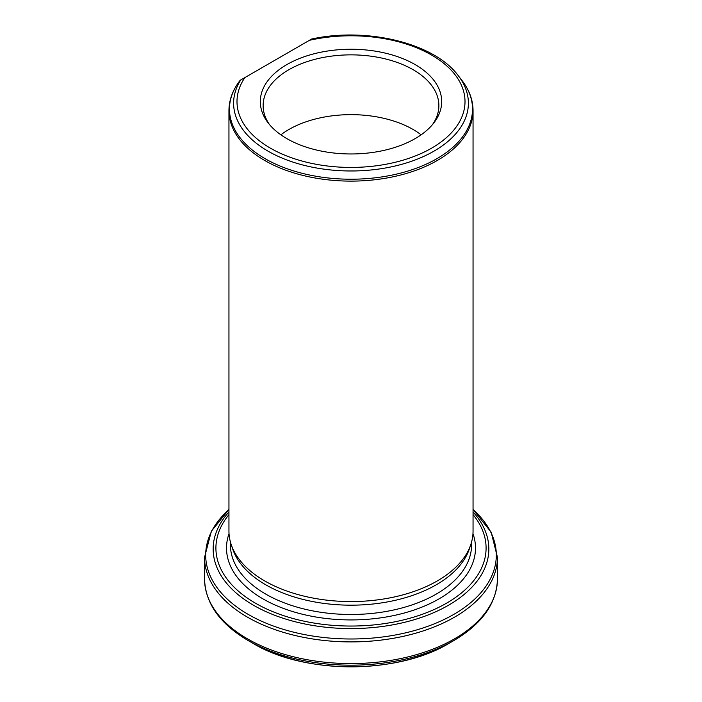 <?xml version="1.0" encoding="UTF-8"?>
<svg xmlns="http://www.w3.org/2000/svg" width="702" height="702" viewBox="0 0 702 702"><rect width="100%" height="100%" fill="white"/><g stroke="black" fill="none" stroke-linecap="round" stroke-linejoin="round"><path stroke-width="1.05" d="M432.441 124.649A87.873 50.737 0 0 0 438.873 105.59A87.873 50.737 0 0 0 384.626 58.722A87.873 50.737 0 0 0 288.864 69.717A87.873 50.737 0 0 0 263.127 105.59A87.873 50.737 0 0 0 269.559 124.649M286.872 64.584A90.69 52.36 0 0 0 268.208 122.982A90.69 52.36 0 0 0 351 153.966A90.69 52.36 0 0 0 433.792 122.982A90.69 52.36 0 0 0 402.43 58.477A90.69 52.36 0 0 0 286.872 64.584M253.185 643.453C304.44 674.499 397.56 674.499 448.815 643.453L453.755 640.601A145.314 83.898 180 0 1 248.245 640.601L253.185 643.453A138.329 79.861 0 0 0 448.815 643.453L453.755 640.601C482.107 623.885 496.674 603.36 497.455 579.018L497.455 557.344A146.455 84.556 180 0 1 454.563 617.137A146.455 84.556 180 0 1 294.954 635.468A146.455 84.556 180 0 1 204.545 557.344L204.545 579.018A146.455 84.556 0 0 0 294.954 657.142A146.455 84.556 0 0 0 454.563 638.811A146.455 84.556 0 0 0 497.455 579.018M231.16 544.445L232.599 548.753A120.586 69.621 0 0 0 351 605.177A120.586 69.621 0 0 0 469.401 548.753L470.84 544.445A122.051 70.463 180 0 1 351 601.561A122.051 70.463 180 0 1 231.16 544.445A122.051 70.463 180 0 1 228.949 531.098L228.949 110.644A122.051 70.463 180 0 0 351 181.116A122.051 70.463 180 0 0 473.051 110.644C472.972 99.982 469.269 89.909 461.934 80.414A121.525 70.165 0 0 1 352.676 179.212A121.525 70.165 0 0 1 238.733 82.187L240.154 80.3L244.858 77.589A114.005 65.821 0 0 0 336.837 166.918A114.005 65.821 0 0 0 464.127 93.436A114.005 65.821 0 0 0 309.398 40.33L244.858 77.589M473.051 110.644L473.051 531.098A122.051 70.463 180 0 1 470.84 544.445M421.13 134.81A87.873 50.737 0 0 0 288.864 129.51A87.873 50.737 0 0 0 280.87 134.81M310.767 39.531L309.398 40.33M228.949 509.555A145.314 83.898 0 0 0 255.747 618.453A145.314 83.898 0 0 0 446.253 618.453A145.314 83.898 0 0 0 473.051 509.555M473.051 512.004A137.838 79.58 180 0 1 351 628.571A137.838 79.58 180 0 1 228.949 512.004M230.414 541.979L230.414 544.866A120.586 69.621 0 0 0 351 614.487A120.586 69.621 0 0 0 471.586 544.866L471.586 541.979M229.027 533.66A124.491 71.876 0 0 0 351 619.927A124.491 71.876 0 0 0 472.972 533.66M228.949 514.636A135.074 77.983 0 0 0 351 626.044A135.074 77.983 0 0 0 473.051 514.636M311.635 39.031C366.927 26.834 434.468 43.234 458.16 75.535A117.392 67.769 180 0 1 355.151 170.937A117.392 67.769 180 0 1 240.725 79.975M497.455 557.344L491.163 532.195L473.051 509.512M228.949 509.512L211.363 531.203L204.545 557.344M204.545 579.018C205.326 603.36 219.893 623.885 248.245 640.601M458.16 75.535L461.934 80.414M238.662 82.292C232.248 91.269 229.01 100.719 228.949 110.644"/></g></svg>
